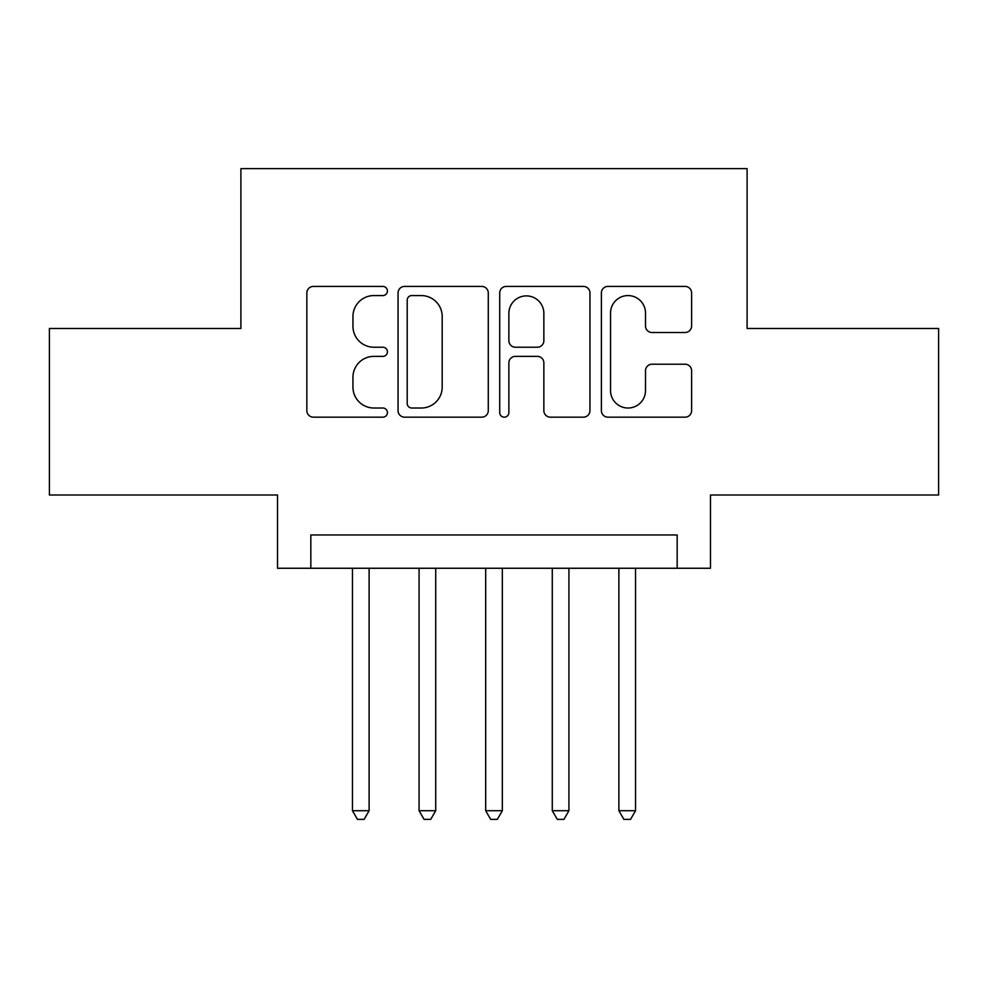 <?xml version="1.0" encoding="UTF-8"?>
<svg xmlns="http://www.w3.org/2000/svg" width="988" height="988" viewBox="0 0 988 988"><rect width="100%" height="100%" fill="white"/><g stroke="black" fill="none" stroke-linecap="round" stroke-linejoin="round"><path stroke-width="1.48" d="M387.432 290.991A4.582 4.582 0 0 0 382.85 286.421L313.394 286.421A6.533 6.533 0 0 0 306.848 292.954L306.848 410.638A6.533 6.533 0 0 0 313.394 417.171L382.85 417.171A4.582 4.582 0 0 0 387.432 412.601A4.582 4.582 0 0 0 382.85 408.019L373.872 408.019A20.921 20.921 0 0 1 352.951 387.098L352.951 377.293A20.921 20.921 0 0 1 373.872 356.372L382.85 356.372A4.582 4.582 0 0 0 387.432 351.79A4.582 4.582 0 0 0 382.85 347.22L373.872 347.22A20.921 20.921 0 0 1 352.951 326.299L352.951 316.493A20.921 20.921 0 0 1 373.872 295.573L382.85 295.573A4.582 4.582 0 0 0 387.432 290.991M685.067 332.511A6.533 6.533 0 0 0 691.612 325.966L691.612 292.954A6.533 6.533 0 0 0 685.067 286.421L607.929 286.421A6.533 6.533 0 0 0 601.383 292.954L601.383 410.638A6.533 6.533 0 0 0 607.929 417.171L685.067 417.171A6.533 6.533 0 0 0 691.612 410.638L691.612 370.759A6.533 6.533 0 0 0 685.067 364.214L652.055 364.214A6.533 6.533 0 0 0 645.51 370.759L645.51 390.532A17.488 17.488 0 0 1 628.022 408.019A17.488 17.488 0 0 1 610.535 390.532L610.535 313.06A17.488 17.488 0 0 1 628.022 295.573A17.488 17.488 0 0 1 645.51 313.06L645.51 325.966A6.533 6.533 0 0 0 652.055 332.511L685.067 332.511M677.163 568.261L710.471 568.261L710.471 495L938.6 495L938.6 328.485L747.101 328.485L747.101 168.627L240.899 168.627L240.899 328.485L49.4 328.485L49.4 495L277.529 495L277.529 568.261L677.163 568.261L677.163 534.965L310.837 534.965L310.837 568.261M488.282 292.954A6.533 6.533 0 0 0 481.736 286.421L404.598 286.421A6.533 6.533 0 0 0 398.053 292.954L398.053 410.638A6.533 6.533 0 0 0 404.598 417.171L481.736 417.171A6.533 6.533 0 0 0 488.282 410.638L488.282 292.954M506.264 286.421L583.402 286.421A6.533 6.533 0 0 1 589.947 292.954L589.947 410.638A6.533 6.533 0 0 1 583.402 417.171L550.39 417.171A6.533 6.533 0 0 1 543.857 410.638L543.857 362.905A6.533 6.533 0 0 0 537.311 356.372L515.415 356.372A6.533 6.533 0 0 0 508.869 362.905L508.869 412.601A4.582 4.582 0 0 1 504.3 417.171A4.582 4.582 0 0 1 499.718 412.601L499.718 292.954A6.533 6.533 0 0 1 506.264 286.421M411.786 295.573A4.582 4.582 0 0 0 407.204 300.142L407.204 403.45A4.582 4.582 0 0 0 411.786 408.019L421.271 408.019A20.921 20.921 0 0 0 442.192 387.098L442.192 316.493A20.921 20.921 0 0 0 421.271 295.573L411.786 295.573M543.857 313.381A17.488 17.488 0 0 0 526.357 295.894A17.488 17.488 0 0 0 508.869 313.381L508.869 340.675A6.533 6.533 0 0 0 515.415 347.22L537.311 347.22A6.533 6.533 0 0 0 543.857 340.675L543.857 313.381M352.457 568.261L352.457 810.716L369.117 810.716L369.117 568.261M369.117 810.716L364.115 819.373L357.458 819.373L352.457 810.716M419.073 568.261L419.073 810.716L435.72 810.716L435.72 568.261M435.72 810.716L430.719 819.373L424.062 819.373L419.073 810.716M485.676 568.261L485.676 810.716L502.324 810.716L502.324 568.261M502.324 810.716L497.335 819.373L490.666 819.373L485.676 810.716M552.28 568.261L552.28 810.716L568.927 810.716L568.927 568.261M568.927 810.716L563.938 819.373L557.281 819.373L552.28 810.716M618.883 568.261L618.883 810.716L635.543 810.716L635.543 568.261M635.543 810.716L630.542 819.373L623.885 819.373L618.883 810.716"/></g></svg>
